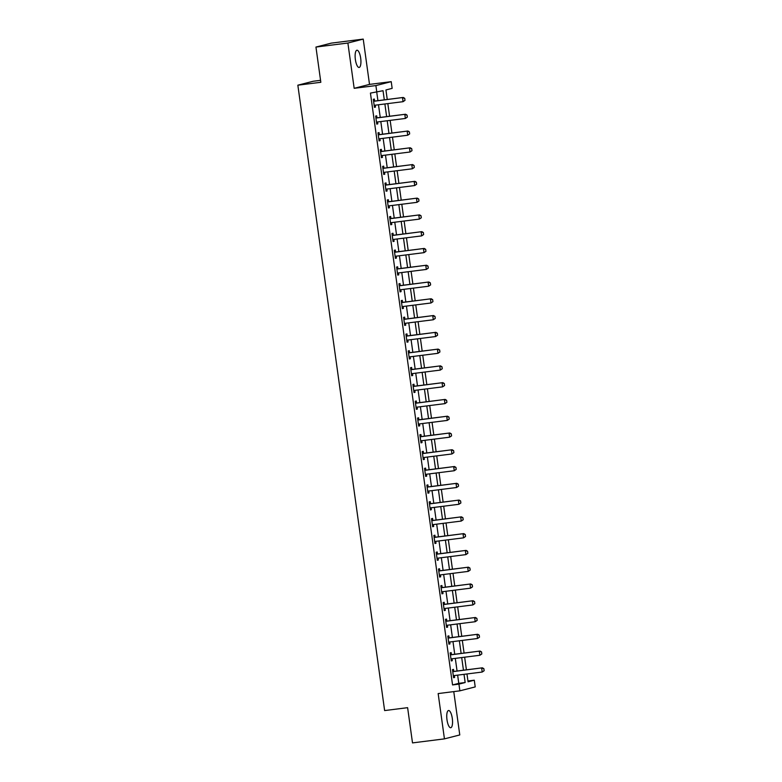 <?xml version="1.0" encoding="UTF-8"?>
<svg xmlns="http://www.w3.org/2000/svg" width="782" height="782" viewBox="0 0 782 782"><rect width="100%" height="100%" fill="white"/><g stroke="black" fill="none" stroke-linecap="round" stroke-linejoin="round"><path stroke-width="1.17" d="M452.299 718.443A8.68 2.717 82.8 0 0 448.555 710.515A8.68 2.717 82.8 0 0 446.991 719.802A8.68 2.717 82.8 0 0 450.725 727.729A8.68 2.717 82.8 0 0 452.299 718.443M360.678 58.161A8.68 2.717 82.8 0 0 356.934 50.234A8.68 2.717 82.8 0 0 355.37 59.52A8.68 2.717 82.8 0 0 359.104 67.457A8.68 2.717 82.8 0 0 360.678 58.161M467.949 680.995L474.283 680.203L475.212 686.909L459.875 690.838L458.936 684.123L465.163 682.53L464.019 674.338M320.571 80.331L313.181 81.26L297.844 85.189L384.627 710.574L407.618 707.671L412.505 742.9L444.44 738.873L459.777 734.943L453.765 691.611M297.844 85.189L320.835 82.286L315.948 47.057L331.294 43.127L363.229 39.1L347.882 43.03L354.168 88.317L375.888 85.58L391.225 81.651L392.153 88.366L385.937 89.959L387.256 99.48M354.168 88.317L369.515 84.397L363.229 39.1M369.515 84.397L391.225 81.651M315.948 47.057L347.882 43.03M384.304 99.852L383.033 90.702L370.433 93.097L452.553 684.934L458.77 683.341L457.636 675.14M457.059 671.015L455.31 658.366M454.733 654.241L452.983 641.592M452.407 637.467L450.647 624.818M450.08 620.693L448.321 608.034M447.754 603.919L445.994 591.26M445.427 587.145L443.668 574.487M443.101 570.371L441.341 557.713M440.765 553.588L439.015 540.939M438.438 536.814L436.688 524.165M436.112 520.04L434.352 507.381M433.785 503.266L432.026 490.607M431.459 486.492L429.699 473.833M429.132 469.718L427.373 457.059M426.806 452.934L425.046 440.286M424.47 436.161L422.72 423.512M422.143 419.387L420.393 406.738M419.817 402.613L418.067 389.954M417.49 385.839L415.731 373.18M415.164 369.065L413.404 356.406M412.837 352.291L411.078 339.632M410.511 335.507L408.751 322.858M408.175 318.733L406.425 306.085M405.848 301.96L404.099 289.301M403.522 285.186L401.772 272.527M401.195 268.412L399.436 255.753M398.869 251.638L397.109 238.979M396.542 234.854L394.783 222.205M394.216 218.08L392.456 205.431M391.89 201.306L390.13 188.657M389.553 184.532L387.804 171.874M387.227 167.759L385.477 155.1M384.9 150.985L383.141 138.326M382.574 134.201L380.814 121.552M380.248 117.427L378.488 104.778M377.921 100.653L376.758 92.296M374.637 100.966L374.363 99.04L373.327 99.304L374.451 107.349L375.487 107.085L375.223 105.189L374.216 105.678M376.963 117.75L376.689 115.814L375.653 116.078L376.777 124.133L377.814 123.859L377.55 121.963L376.543 122.451M379.29 134.524L379.026 132.588L377.989 132.852L379.104 140.907L380.14 140.643L379.876 138.746M381.616 151.297L381.352 149.362L380.316 149.626L381.43 157.681L382.466 157.417L382.202 155.52L381.196 155.999M383.942 168.071L383.679 166.136L382.642 166.4L383.757 174.454L384.793 174.19L384.529 172.294L383.522 172.783M386.269 184.845L386.005 182.91L384.969 183.174L386.083 191.228L387.119 190.964L386.855 189.068L385.849 189.557M388.605 201.619L388.331 199.693L387.295 199.957L388.41 208.002L389.446 207.738L389.192 205.842L388.185 206.331M390.932 218.393L390.658 216.467L389.622 216.731L390.746 224.786L391.782 224.512L391.518 222.616L390.511 223.105M393.258 235.177L392.984 233.241L391.948 233.505L393.072 241.56L394.108 241.296L393.845 239.4L392.838 239.879M395.584 251.951L395.321 250.015L394.284 250.279L395.399 258.334L396.435 258.07L396.171 256.173L395.164 256.652M397.911 268.725L397.647 266.789L396.611 267.053L397.725 275.108L398.761 274.844L398.497 272.947M400.237 285.498L399.973 283.563L398.937 283.827L400.052 291.882L401.088 291.618L400.824 289.721L399.817 290.21M402.564 302.272L402.3 300.337L401.264 300.611L402.378 308.655L403.414 308.391L403.15 306.495L402.144 306.984M404.9 319.046L404.626 317.121L403.59 317.384L404.705 325.429L405.741 325.165L405.477 323.269L404.48 323.758M407.227 335.83L406.953 333.894L405.917 334.158L407.041 342.213L408.077 341.939L407.813 340.043L406.806 340.532M409.553 352.604L409.279 350.668L408.243 350.932L409.367 358.987L410.403 358.723L410.139 356.827L409.133 357.306M411.879 369.378L411.615 367.442L410.57 367.706L411.694 375.761L412.73 375.497L412.466 373.601L411.459 374.079M414.206 386.152L413.942 384.216L412.906 384.48L414.02 392.535L415.056 392.271L414.792 390.374L413.786 390.863M416.532 402.925L416.268 400.99L415.232 401.254L416.347 409.309L417.383 409.045L417.119 407.148M418.859 419.699L418.595 417.774L417.559 418.038L418.673 426.082L419.709 425.819L419.445 423.922L418.438 424.411M421.195 436.473L420.921 434.548L419.885 434.812L420.999 442.866L422.036 442.592L421.772 440.696L420.775 441.185M423.521 453.257L423.248 451.322L422.212 451.585L423.326 459.64L424.372 459.376L424.108 457.48L423.101 457.959M425.848 470.031L425.574 468.095L424.538 468.359L425.662 476.414L426.698 476.15L426.434 474.254L425.428 474.733M428.174 486.805L427.901 484.869L426.864 485.133L427.989 493.188L429.025 492.924L428.761 491.028M430.501 503.579L430.237 501.643L429.201 501.907L430.315 509.962L431.351 509.698L431.087 507.801L430.08 508.29M432.827 520.353L432.563 518.417L431.527 518.691L432.642 526.736L433.678 526.472L433.414 524.575L432.407 525.064M435.154 537.126L434.89 535.201L433.854 535.465L434.968 543.51L436.004 543.246L435.74 541.349M437.48 553.91L437.216 551.975L436.18 552.239L437.294 560.293L438.331 560.02L438.067 558.123L437.06 558.612M439.816 570.684L439.543 568.749L438.507 569.013L439.621 577.067L440.657 576.803L440.403 574.907L439.396 575.386M442.143 587.458L441.869 585.523L440.833 585.786L441.957 593.841L442.993 593.577L442.729 591.681L441.722 592.16M444.469 604.232L444.196 602.296L443.159 602.56L444.284 610.615L445.32 610.351L445.056 608.455L444.049 608.943M446.796 621.006L446.532 619.07L445.496 619.334L446.61 627.389L447.646 627.125L447.382 625.229L446.375 625.717M449.122 637.78L448.858 635.854L447.822 636.118L448.936 644.163L449.973 643.899L449.709 642.002L448.702 642.491M451.449 654.554L451.185 652.628L450.149 652.892L451.263 660.946L452.299 660.673L452.035 658.776L451.028 659.265M453.775 671.337L453.511 669.402L452.475 669.666L453.589 677.72L454.625 677.456L454.362 675.56M459.875 690.838L438.155 693.575L444.44 738.873M452.553 684.934L458.936 684.123M376.816 92.286L375.888 85.58M466.971 673.957L468.066 681.787L474.283 680.203M387.833 103.595L389.583 116.254M390.159 120.369L391.919 133.028M392.486 137.153L394.245 149.802M394.812 153.927L396.572 166.576M397.139 170.701L398.898 183.35M399.465 187.475L401.225 200.133M401.801 204.249L403.551 216.907M404.128 221.023L405.878 233.681M406.454 237.796L408.204 250.455M408.781 254.58L410.54 267.229M411.107 271.354L412.867 284.003M413.434 288.128L415.193 300.777M415.76 304.902L417.52 317.56M418.096 321.676L419.846 334.334M420.423 338.45L422.172 351.108M422.749 355.233L424.499 367.882M425.076 372.007L426.835 384.656M427.402 388.781L429.162 401.43M429.729 405.555L431.488 418.214M432.055 422.329L433.815 434.988M434.381 439.103L436.141 451.761M436.718 455.877L438.467 468.535M439.044 472.66L440.794 485.309M441.371 489.434L443.13 502.083M443.697 506.208L445.457 518.857M446.023 522.982L447.783 535.641M448.35 539.756L450.109 552.415M450.676 556.53L452.436 569.188M453.013 573.314L454.762 585.962M455.339 590.087L457.089 602.736M457.666 606.861L459.415 619.51M459.992 623.635L461.751 636.294M462.318 640.409L464.078 653.068M464.645 657.183L466.404 669.842M463.452 670.213L461.693 657.554M461.126 653.439L459.366 640.781M458.79 636.665L457.04 624.007M456.463 619.891L454.713 607.233M454.137 603.108L452.387 590.459M451.81 586.334L450.051 573.685M449.484 569.56L447.724 556.911M447.157 552.786L445.398 540.127M444.831 536.012L443.071 523.353M442.504 519.238L440.745 506.58M440.168 502.455L438.419 489.806M437.842 485.681L436.092 473.032M435.515 468.907L433.756 456.258M433.189 452.133L431.429 439.474M430.862 435.359L429.103 422.7M428.536 418.585L426.777 405.926M426.21 401.811L424.45 389.153M423.873 385.027L422.124 372.379M421.547 368.254L419.797 355.605M419.22 351.48L417.471 338.821M416.894 334.706L415.134 322.047M414.568 317.932L412.808 305.273M412.241 301.158L410.482 288.499M409.915 284.374L408.155 271.725M407.578 267.6L405.829 254.952M405.252 250.827L403.502 238.178M402.925 234.053L401.176 221.394M400.599 217.279L398.84 204.62M398.273 200.505L396.513 187.846M395.946 183.731L394.187 171.072M393.62 166.947L391.86 154.298M391.293 150.173L389.534 137.524M388.957 133.399L387.207 120.741M386.631 116.626L384.881 103.967M458.77 683.341L465.163 682.53M374.431 107.222L375.487 107.085M376.758 123.996L377.814 123.859M379.084 140.77L380.14 140.643M381.411 157.544L382.466 157.417M383.737 174.327L384.793 174.19M386.064 191.101L387.119 190.964M388.4 207.875L389.446 207.738M390.726 224.649L391.782 224.512M393.053 241.423L394.108 241.296M395.379 258.197L396.435 258.07M397.706 274.971L398.761 274.844M400.032 291.754L401.088 291.618M402.359 308.528L403.414 308.391M404.685 325.302L405.741 325.165M407.021 342.076L408.077 341.939M409.348 358.85L410.403 358.723M411.674 375.624L412.73 375.497M414.001 392.408L415.056 392.271M416.327 409.182L417.383 409.045M418.653 425.955L419.709 425.819M420.98 442.729L422.036 442.592M423.316 459.503L424.372 459.376M425.643 476.277L426.698 476.15M427.969 493.051L429.025 492.924M430.296 509.835L431.351 509.698M432.622 526.609L433.678 526.472M434.948 543.382L436.004 543.246M437.275 560.156L438.331 560.02M439.611 576.93L440.657 576.803M441.938 593.704L442.993 593.577M444.264 610.488L445.32 610.351M446.59 627.262L447.646 627.125M448.917 644.036L449.973 643.899M451.243 660.81L452.299 660.673M453.57 677.583L454.625 677.456M405.008 100.35L404.734 98.337L405.008 100.35L403.053 101.68L374.949 105.218A1.359 1.29 -104.4 0 0 374.578 105.335L374.197 105.521M373.581 101.103L374.001 101.181A1.359 1.29 -104.4 0 0 374.392 101.201L403.238 97.457L404.734 98.337M373.532 100.751L374.744 100.995A1.359 1.29 -104.4 0 0 375.135 101.005L403.238 97.457M404.89 100.379L403.053 101.68L402.495 97.652L404.607 98.366M407.334 117.124L407.06 115.11L407.334 117.124L405.379 118.453L377.276 122.002A1.359 1.29 -104.4 0 0 376.904 122.109L376.523 122.295M375.907 117.877L376.328 117.955A1.359 1.29 -104.4 0 0 376.719 117.974L405.565 114.231L407.06 115.11M375.859 117.525L377.071 117.769A1.359 1.29 -104.4 0 0 377.471 117.779L405.565 114.231M407.217 117.153L405.379 118.453L404.822 114.426L406.933 115.14M379.886 138.737L378.869 139.225M409.67 133.898L409.387 131.884L409.67 133.898L407.705 135.227L379.602 138.776A1.359 1.29 -104.4 0 0 379.231 138.883L378.85 139.069M378.234 134.651L378.654 134.729A1.359 1.29 -104.4 0 0 379.045 134.748L407.901 131.014L409.387 131.884M378.185 134.299L379.397 134.543A1.359 1.29 -104.4 0 0 379.798 134.553L407.901 131.014M409.543 133.927L407.705 135.227L407.148 131.2L409.26 131.914M411.997 150.672L411.713 148.658L411.997 150.672L410.042 152.001L381.939 155.55A1.359 1.29 -104.4 0 0 381.557 155.657L381.176 155.843M380.56 151.425L380.981 151.513A1.359 1.29 -104.4 0 0 381.372 151.522L410.227 147.788L411.713 148.658M380.511 151.073L381.724 151.317A1.359 1.29 -104.4 0 0 382.124 151.337L410.227 147.788M411.87 150.711L410.042 152.001L409.475 147.974L411.586 148.697M414.323 167.446L414.04 165.442L414.323 167.446L412.368 168.775L384.265 172.323A1.359 1.29 -104.4 0 0 383.884 172.441L383.503 172.617M382.887 168.198L383.307 168.286A1.359 1.29 -104.4 0 0 383.708 168.296L412.554 164.562L414.04 165.442M382.838 167.856L384.05 168.091A1.359 1.29 -104.4 0 0 384.451 168.11L412.554 164.562M414.196 167.485L412.368 168.775L411.811 164.748L413.922 165.471M416.65 184.229L416.366 182.216L416.65 184.229L414.695 185.549L386.591 189.097A1.359 1.29 -104.4 0 0 386.21 189.215L385.829 189.4M385.223 184.972L385.634 185.06A1.359 1.29 -104.4 0 0 386.034 185.07L414.88 181.336L416.366 182.216M385.174 184.63L386.386 184.865A1.359 1.29 -104.4 0 0 386.777 184.884L414.88 181.336M416.523 184.259L414.695 185.549L414.137 181.532L416.249 182.245M418.976 201.003L418.702 198.99L418.976 201.003L417.021 202.333L388.918 205.871A1.359 1.29 -104.4 0 0 388.537 205.989L388.155 206.174M387.549 201.756L387.96 201.834A1.359 1.29 -104.4 0 0 388.361 201.854L417.207 198.11L418.702 198.99M387.501 201.404L388.713 201.648A1.359 1.29 -104.4 0 0 389.104 201.658L417.207 198.11M418.849 201.033L417.021 202.333L416.464 198.305L418.575 199.019M421.303 217.777L421.029 215.764L421.303 217.777L419.348 219.107L391.244 222.655A1.359 1.29 -104.4 0 0 390.863 222.762L390.492 222.948M389.876 218.53L390.296 218.608A1.359 1.29 -104.4 0 0 390.687 218.628L419.533 214.884L421.029 215.764M389.827 218.178L391.039 218.422A1.359 1.29 -104.4 0 0 391.43 218.432L419.533 214.884M421.185 217.807L419.348 219.107L418.79 215.079L420.902 215.793M423.629 234.551L423.355 232.537L423.629 234.551L421.674 235.881L393.571 239.429A1.359 1.29 -104.4 0 0 393.199 239.536L392.818 239.722M392.202 235.304L392.623 235.382A1.359 1.29 -104.4 0 0 393.014 235.402L421.86 231.658L423.355 232.537M392.153 234.952L393.366 235.196A1.359 1.29 -104.4 0 0 393.757 235.206L421.86 231.658M423.512 234.58L421.674 235.881L421.117 231.853L423.228 232.567M425.965 251.325L425.682 249.311L425.965 251.325L424 252.654L395.897 256.203A1.359 1.29 -104.4 0 0 395.526 256.31L395.145 256.496M394.529 252.078L394.949 252.166A1.359 1.29 -104.4 0 0 395.34 252.175L424.196 248.441L425.682 249.311M394.48 251.726L395.692 251.97A1.359 1.29 -104.4 0 0 396.093 251.98L424.196 248.441M425.838 251.364L424 252.654L423.443 248.627L425.555 249.35M398.507 272.938L397.491 273.436M428.292 268.099L428.008 266.085L428.292 268.099L426.337 269.428L398.233 272.977A1.359 1.29 -104.4 0 0 397.852 273.084L397.471 273.27M396.855 268.852L397.276 268.94A1.359 1.29 -104.4 0 0 397.667 268.949L426.522 265.215L428.008 266.085M396.806 268.509L398.018 268.744A1.359 1.29 -104.4 0 0 398.419 268.764L426.522 265.215M428.165 268.138L426.337 269.428L425.77 265.401L427.881 266.124M430.618 284.883L430.335 282.869L430.618 284.883L428.663 286.202L400.56 289.751A1.359 1.29 -104.4 0 0 400.179 289.868L399.798 290.044M399.182 285.625L399.602 285.713A1.359 1.29 -104.4 0 0 400.003 285.723L428.849 281.989L430.335 282.869M399.133 285.283L400.345 285.518A1.359 1.29 -104.4 0 0 400.746 285.538L428.849 281.989M430.491 284.912L428.663 286.202L428.096 282.175L430.208 282.898M432.945 301.657L432.661 299.643L432.945 301.657L430.99 302.986L402.886 306.524A1.359 1.29 -104.4 0 0 402.505 306.642L402.124 306.827M401.508 302.409L401.928 302.487A1.359 1.29 -104.4 0 0 402.329 302.497L431.175 298.763L432.661 299.643M401.469 302.057L402.681 302.292A1.359 1.29 -104.4 0 0 403.072 302.311L431.175 298.763M432.817 301.686L430.99 302.986L430.432 298.959L432.544 299.672M435.271 318.43L434.988 316.417L435.271 318.43L433.316 319.76L405.213 323.298A1.359 1.29 -104.4 0 0 404.832 323.416L404.45 323.601M403.844 319.183L404.255 319.261A1.359 1.29 -104.4 0 0 404.656 319.281L433.502 315.537L434.988 316.417M403.795 318.831L405.008 319.076A1.359 1.29 -104.4 0 0 405.399 319.085L433.502 315.537M435.144 318.46L433.316 319.76L432.759 315.733L434.87 316.446M437.597 335.204L437.324 333.191L437.597 335.204L435.642 336.534L407.539 340.082A1.359 1.29 -104.4 0 0 407.158 340.19L406.777 340.375M406.171 335.957L406.581 336.035A1.359 1.29 -104.4 0 0 406.982 336.055L435.828 332.311L437.324 333.191M406.122 335.605L407.334 335.849A1.359 1.29 -104.4 0 0 407.725 335.859L435.828 332.311M437.47 335.234L435.642 336.534L435.085 332.506L437.197 333.22M439.924 351.978L439.65 349.965L439.924 351.978L437.969 353.308L409.866 356.856A1.359 1.29 -104.4 0 0 409.494 356.963L409.113 357.149M408.497 352.731L408.918 352.809A1.359 1.29 -104.4 0 0 409.309 352.829L438.155 349.095L439.65 349.965M408.448 352.379L409.66 352.623A1.359 1.29 -104.4 0 0 410.051 352.633L438.155 349.095M439.807 352.008L437.969 353.308L437.412 349.28L439.523 349.994M442.25 368.752L441.977 366.738L442.25 368.752L440.295 370.082L412.192 373.63A1.359 1.29 -104.4 0 0 411.821 373.737L411.44 373.923M410.824 369.505L411.244 369.593A1.359 1.29 -104.4 0 0 411.635 369.603L440.491 365.868L441.977 366.738M410.775 369.153L411.987 369.397A1.359 1.29 -104.4 0 0 412.388 369.417L440.491 365.868M442.133 368.791L440.295 370.082L439.738 366.054L441.85 366.778M444.587 385.526L444.303 383.522L444.587 385.526L442.622 386.855L414.528 390.404A1.359 1.29 -104.4 0 0 414.147 390.521L413.766 390.697M413.15 386.279L413.57 386.367A1.359 1.29 -104.4 0 0 413.961 386.376L442.817 382.642L444.303 383.522M413.101 385.937L414.313 386.171A1.359 1.29 -104.4 0 0 414.714 386.191L442.817 382.642M444.459 385.565L442.622 386.855L442.065 382.828L444.176 383.551M417.129 407.148L416.112 407.637M446.913 402.31L446.63 400.296L446.913 402.31L444.958 403.629L416.855 407.178A1.359 1.29 -104.4 0 0 416.474 407.295L416.092 407.481M415.477 403.053L415.897 403.141A1.359 1.29 -104.4 0 0 416.298 403.15L445.144 399.416L446.63 400.296M415.428 402.71L416.64 402.945A1.359 1.29 -104.4 0 0 417.041 402.965L445.144 399.416M446.786 402.339L444.958 403.629L444.391 399.612L446.502 400.325M449.239 419.084L448.956 417.07L449.239 419.084L447.284 420.413L419.181 423.952A1.359 1.29 -104.4 0 0 418.8 424.069L418.419 424.255M417.803 419.836L418.223 419.914A1.359 1.29 -104.4 0 0 418.624 419.934L447.47 416.19L448.956 417.07M417.754 419.484L418.966 419.729A1.359 1.29 -104.4 0 0 419.367 419.738L447.47 416.19M449.112 419.113L447.284 420.413L446.727 416.386L448.839 417.099M451.566 435.857L451.282 433.844L451.566 435.857L449.611 437.187L421.508 440.735A1.359 1.29 -104.4 0 0 421.127 440.843L420.745 441.028M420.139 436.61L420.55 436.688A1.359 1.29 -104.4 0 0 420.951 436.708L449.797 432.964L451.282 433.844M420.09 436.258L421.303 436.503A1.359 1.29 -104.4 0 0 421.693 436.512L449.797 432.964M451.439 435.887L449.611 437.187L449.054 433.16L451.165 433.873M453.892 452.631L453.619 450.618L453.892 452.631L451.937 453.961L423.834 457.509A1.359 1.29 -104.4 0 0 423.453 457.617L423.072 457.802M422.466 453.384L422.876 453.462A1.359 1.29 -104.4 0 0 423.277 453.482L452.123 449.738L453.619 450.618M422.417 453.032L423.629 453.277A1.359 1.29 -104.4 0 0 424.02 453.286L452.123 449.738M453.765 452.661L451.937 453.961L451.38 449.933L453.492 450.647M456.219 469.405L455.945 467.392L456.219 469.405L454.264 470.735L426.161 474.283A1.359 1.29 -104.4 0 0 425.789 474.391L425.408 474.576M424.792 470.158L425.213 470.246A1.359 1.29 -104.4 0 0 425.603 470.256L454.45 466.522L455.945 467.392M424.743 469.806L425.955 470.05A1.359 1.29 -104.4 0 0 426.346 470.06L454.45 466.522M456.102 469.444L454.264 470.735L453.707 466.707L455.818 467.431M428.771 491.018L427.754 491.516M458.545 486.179L458.272 484.166L458.545 486.179L456.59 487.509L428.487 491.057A1.359 1.29 -104.4 0 0 428.116 491.164L427.734 491.35M427.119 486.932L427.539 487.02A1.359 1.29 -104.4 0 0 427.93 487.03L456.776 483.296L458.272 484.166M427.07 486.59L428.282 486.824A1.359 1.29 -104.4 0 0 428.683 486.844L456.776 483.296M458.428 486.218L456.59 487.509L456.033 483.481L458.144 484.205M460.881 502.963L460.598 500.949L460.881 502.963L458.917 504.282L430.814 507.831A1.359 1.29 -104.4 0 0 430.442 507.948L430.061 508.124M429.445 503.706L429.865 503.794A1.359 1.29 -104.4 0 0 430.256 503.803L459.112 500.069L460.598 500.949M429.396 503.364L430.608 503.598A1.359 1.29 -104.4 0 0 431.009 503.618L459.112 500.069M460.754 502.992L458.917 504.282L458.36 500.255L460.471 500.979M463.208 519.737L462.924 517.723L463.208 519.737L461.253 521.066L433.15 524.605A1.359 1.29 -104.4 0 0 432.769 524.722L432.387 524.908M431.772 520.489L432.192 520.568A1.359 1.29 -104.4 0 0 432.583 520.577L461.439 516.843L462.924 517.723M431.723 520.138L432.935 520.372A1.359 1.29 -104.4 0 0 433.336 520.392L461.439 516.843M463.081 519.766L461.253 521.066L460.686 517.039L462.797 517.752M435.75 541.349L434.733 541.838M465.534 536.511L465.251 534.497L465.534 536.511L463.579 537.84L435.476 541.379A1.359 1.29 -104.4 0 0 435.095 541.496L434.714 541.682M434.098 537.263L434.518 537.342A1.359 1.29 -104.4 0 0 434.919 537.361L463.765 533.617L465.251 534.497M434.049 536.911L435.261 537.156A1.359 1.29 -104.4 0 0 435.662 537.166L463.765 533.617M465.407 536.54L463.579 537.84L463.022 533.813L465.134 534.526M467.861 553.285L467.577 551.271L467.861 553.285L465.906 554.614L437.803 558.162A1.359 1.29 -104.4 0 0 437.421 558.27L437.04 558.456M436.424 554.037L436.845 554.115A1.359 1.29 -104.4 0 0 437.246 554.135L466.092 550.391L467.577 551.271M436.385 553.685L437.597 553.93A1.359 1.29 -104.4 0 0 437.988 553.939L466.092 550.391M467.734 553.314L465.906 554.614L465.349 550.587L467.46 551.3M470.187 570.058L469.914 568.045L470.187 570.058L468.232 571.388L440.129 574.936A1.359 1.29 -104.4 0 0 439.748 575.044L439.367 575.229M438.761 570.811L439.171 570.889A1.359 1.29 -104.4 0 0 439.572 570.909L468.418 567.175L469.914 568.045M438.712 570.459L439.924 570.704A1.359 1.29 -104.4 0 0 440.315 570.713L468.418 567.175M470.06 570.088L468.232 571.388L467.675 567.361L469.787 568.074M472.514 586.832L472.24 584.819L472.514 586.832L470.559 588.162L442.456 591.71A1.359 1.29 -104.4 0 0 442.074 591.818L441.703 592.003M441.087 587.585L441.507 587.673A1.359 1.29 -104.4 0 0 441.898 587.683L470.744 583.949L472.24 584.819M441.038 587.233L442.25 587.478A1.359 1.29 -104.4 0 0 442.641 587.497L470.744 583.949M472.396 586.871L470.559 588.162L470.002 584.134L472.113 584.858M474.84 603.606L474.566 601.602L474.84 603.606L472.885 604.936L444.782 608.484A1.359 1.29 -104.4 0 0 444.411 608.601L444.029 608.777M443.414 604.359L443.834 604.447A1.359 1.29 -104.4 0 0 444.225 604.457L473.071 600.723L474.566 601.602M443.365 604.017L444.577 604.251A1.359 1.29 -104.4 0 0 444.968 604.271L473.071 600.723M474.723 603.645L472.885 604.936L472.328 600.908L474.439 601.632M477.176 620.39L476.893 618.376L477.176 620.39L475.212 621.71L447.108 625.258A1.359 1.29 -104.4 0 0 446.737 625.375L446.356 625.561M445.74 621.133L446.16 621.221A1.359 1.29 -104.4 0 0 446.551 621.231L475.407 617.497L476.893 618.376M445.691 620.791L446.903 621.025A1.359 1.29 -104.4 0 0 447.304 621.045L475.407 617.497M477.049 620.419L475.212 621.71L474.654 617.692L476.766 618.406M479.503 637.164L479.219 635.15L479.503 637.164L477.548 638.493L449.445 642.032A1.359 1.29 -104.4 0 0 449.063 642.149L448.682 642.335M448.066 637.917L448.487 637.995A1.359 1.29 -104.4 0 0 448.878 638.014L477.734 634.27L479.219 635.15M448.018 637.565L449.23 637.809A1.359 1.29 -104.4 0 0 449.63 637.819L477.734 634.27M479.376 637.193L477.548 638.493L476.981 634.466L479.092 635.179M481.829 653.938L481.546 651.924L481.829 653.938L479.874 655.267L451.771 658.815A1.359 1.29 -104.4 0 0 451.39 658.923L451.009 659.109M450.393 654.69L450.813 654.769A1.359 1.29 -104.4 0 0 451.214 654.788L480.06 651.044L481.546 651.924M450.344 654.338L451.556 654.583A1.359 1.29 -104.4 0 0 451.957 654.593L480.06 651.044M481.702 653.967L479.874 655.267L479.307 651.24L481.419 651.953M454.371 675.55L453.355 676.039M484.156 670.712L483.872 668.698L484.156 670.712L482.201 672.041L454.098 675.589A1.359 1.29 -104.4 0 0 453.716 675.697L453.335 675.883M452.719 671.464L453.14 671.543A1.359 1.29 -104.4 0 0 453.54 671.562L482.386 667.818L483.872 668.698M452.67 671.112L453.892 671.357A1.359 1.29 -104.4 0 0 454.283 671.367L482.386 667.818M484.029 670.741L482.201 672.041L481.644 668.014L483.755 668.727M374.578 105.335L375.067 105.208M374.392 101.201L375.135 101.005M374.001 101.181L374.744 100.995M376.904 122.109L377.393 121.982M376.719 117.974L377.471 117.779M376.328 117.955L377.071 117.769M379.231 138.883L379.72 138.756M379.045 134.748L379.798 134.553M378.654 134.729L379.397 134.543M381.557 155.657L382.056 155.53M381.372 151.522L382.124 151.337M380.981 151.513L381.724 151.317M383.884 172.441L384.382 172.314M383.708 168.296L384.451 168.11M383.307 168.286L384.05 168.091M386.21 189.215L386.709 189.088M386.034 185.07L386.777 184.884M385.634 185.06L386.386 184.865M388.537 205.989L389.035 205.862M388.361 201.854L389.104 201.658M387.96 201.834L388.713 201.648M390.863 222.762L391.362 222.635M390.687 218.628L391.43 218.432M390.296 218.608L391.039 218.422M393.199 239.536L393.688 239.409M393.014 235.402L393.757 235.206M392.623 235.382L393.366 235.196M395.526 256.31L396.015 256.183M395.34 252.175L396.093 251.98M394.949 252.166L395.692 251.97M397.852 273.084L398.351 272.967M397.667 268.949L398.419 268.764M397.276 268.94L398.018 268.744M400.179 289.868L400.677 289.741M400.003 285.723L400.746 285.538M399.602 285.713L400.345 285.518M402.505 306.642L403.004 306.515M402.329 302.497L403.072 302.311M401.928 302.487L402.681 302.292M404.832 323.416L405.33 323.289M404.656 319.281L405.399 319.085M404.255 319.261L405.008 319.076M407.158 340.19L407.657 340.062M406.982 336.055L407.725 335.859M406.581 336.035L407.334 335.849M409.494 356.963L409.983 356.836M409.309 352.829L410.051 352.633M408.918 352.809L409.66 352.623M411.821 373.737L412.31 373.61M411.635 369.603L412.388 369.417M411.244 369.593L411.987 369.397M414.147 390.521L414.636 390.394M413.961 386.376L414.714 386.191M413.57 386.367L414.313 386.171M416.474 407.295L416.972 407.168M416.298 403.15L417.041 402.965M415.897 403.141L416.64 402.945M418.8 424.069L419.299 423.942M418.624 419.934L419.367 419.738M418.223 419.914L418.966 419.729M421.127 440.843L421.625 440.716M420.951 436.708L421.693 436.512M420.55 436.688L421.303 436.503M423.453 457.617L423.952 457.49M423.277 453.482L424.02 453.286M422.876 453.462L423.629 453.277M425.789 474.391L426.278 474.263M425.603 470.256L426.346 470.06M425.213 470.246L425.955 470.05M428.116 491.164L428.604 491.047M427.93 487.03L428.683 486.844M427.539 487.02L428.282 486.824M430.442 507.948L430.931 507.821M430.256 503.803L431.009 503.618M429.865 503.794L430.608 503.598M432.769 524.722L433.267 524.595M432.583 520.577L433.336 520.392M432.192 520.568L432.935 520.372M435.095 541.496L435.594 541.369M434.919 537.361L435.662 537.166M434.518 537.342L435.261 537.156M437.421 558.27L437.92 558.143M437.246 554.135L437.988 553.939M436.845 554.115L437.597 553.93M439.748 575.044L440.246 574.917M439.572 570.909L440.315 570.713M439.171 570.889L439.924 570.704M442.074 591.818L442.573 591.691M441.898 587.683L442.641 587.497M441.507 587.673L442.25 587.478M444.411 608.601L444.899 608.474M444.225 604.457L444.968 604.271M443.834 604.447L444.577 604.251M446.737 625.375L447.226 625.248M446.551 621.231L447.304 621.045M446.16 621.221L446.903 621.025M449.063 642.149L449.552 642.022M448.878 638.014L449.63 637.819M448.487 637.995L449.23 637.809M451.39 658.923L451.888 658.796M451.214 654.788L451.957 654.593M450.813 654.769L451.556 654.583M453.716 675.697L454.215 675.57M453.54 671.562L454.283 671.367M453.14 671.543L453.892 671.357"/></g></svg>
